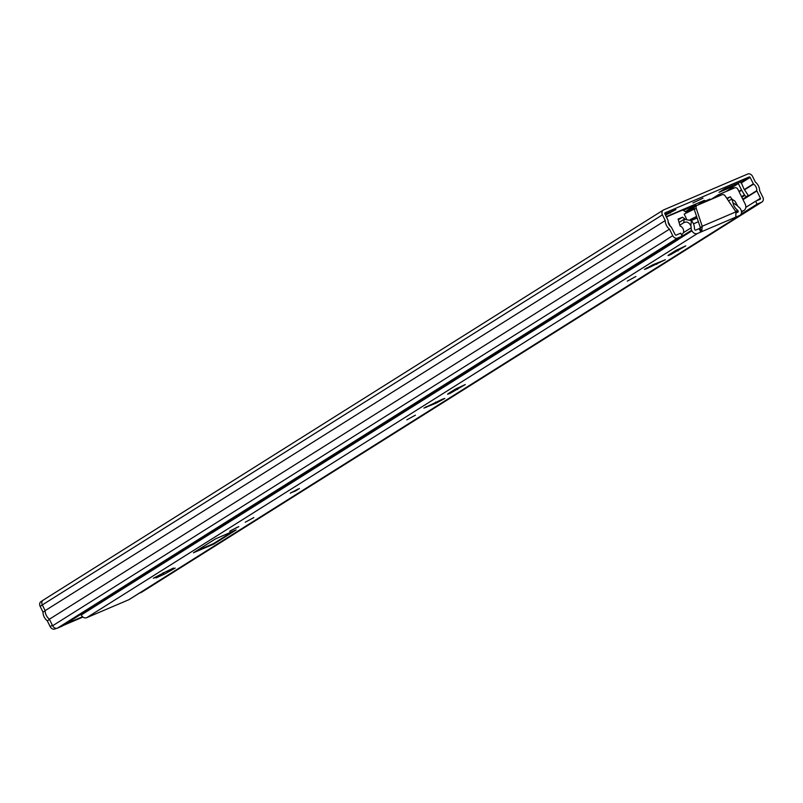 <?xml version="1.0" encoding="UTF-8"?>
<svg xmlns="http://www.w3.org/2000/svg" width="803" height="803" viewBox="0 0 803 803"><rect width="100%" height="100%" fill="white"/><g stroke="black" fill="none" stroke-linecap="round" stroke-linejoin="round"><path stroke-width="1.2" d="M692.919 202.898L702.986 198.231L692.919 202.898M697.315 205.277L704.904 200.509L704.03 200.499L666.269 216.659M687.238 211.621L694.705 206.923M683.212 210.366L695.789 205.046L685.31 211.681M43.553 599.961A4.095 3.292 -122.2 0 0 43.181 600.152A4.095 3.292 -122.2 0 0 42.328 604.92L45.149 610.631A9.285 7.458 -122.2 0 0 49.395 619.213L52.627 625.758A4.095 3.292 -122.2 0 0 57.475 628.127L62.032 626.179L682.138 236.112L680.683 233.181L676.126 235.128A0.823 0.662 -122.2 0 1 675.162 234.647L671.328 227.098A6.002 4.818 -122.2 0 1 668.116 220.594L664.854 213.809A0.823 0.662 -122.2 0 1 665.105 212.815L749.149 176.961A0.823 0.662 -122.2 0 1 750.122 177.433L753.535 184.148A6.002 4.818 -122.2 0 1 756.747 190.652L760.421 198.271A0.823 0.662 -122.2 0 1 760.17 199.264L755.613 201.212L757.068 204.143L741.039 214.22M740.848 181.91L724.537 188.856L719.026 192.318L732.627 186.517A3.824 3.071 -122.2 0 1 732.396 185.503M665.516 215.144L675.935 209.593L665.065 214.23M682.138 236.112L677.581 238.049A4.095 3.292 -122.2 0 1 672.733 235.691L669.491 229.136A9.285 7.458 -122.2 0 1 665.245 220.554L662.425 214.843A4.095 3.292 -122.2 0 1 663.288 210.085A4.095 3.292 -122.2 0 1 663.659 209.884L747.703 174.03A4.095 3.292 -122.2 0 1 752.552 176.389L755.372 182.1A9.285 7.458 -122.2 0 1 759.608 190.692L762.85 197.237A4.095 3.292 -122.2 0 1 761.997 202.005A4.095 3.292 -122.2 0 1 761.625 202.195L757.068 204.143M738.951 191.455L741.47 189.869A3.824 3.071 57.8 0 0 741.661 190.221L744.451 194.828A3.824 3.071 57.8 0 0 744.833 195.38L746.178 197.026L748.115 195.219L743.899 188.835L740.938 181.849M732.627 186.517A3.824 3.071 -122.2 0 0 732.838 187.019L733.49 188.344M741.47 189.869L738.348 183.556A3.824 3.071 57.8 0 1 738.138 183.054M142.231 591.821A4.095 3.292 -122.2 0 1 141.89 592.072A4.095 3.292 -122.2 0 1 141.519 592.273L139.12 593.297M745.806 207.385L755.613 201.212M49.395 619.213L669.491 229.136M45.149 610.631L665.245 220.554M669.963 212.133L670.425 213.056M746.178 197.026L742.765 199.174M82.538 616.724L65.535 623.981M56.471 628.347L55.005 628.97A4.095 3.292 -122.2 0 1 50.157 626.611L47.297 620.809A9.285 7.458 -122.2 0 1 43.011 612.147L40.15 606.345A4.095 3.292 -122.2 0 1 41.003 601.588A4.095 3.292 -122.2 0 1 41.375 601.387M82.94 617.055L63.056 625.537M47.297 620.809L49.495 619.424M43.011 612.147L45.149 610.802M666.4 216.93L678.043 211.962A4.095 3.292 -122.2 0 1 678.425 211.831M716.868 196.936A4.095 3.292 -122.2 0 1 718.173 194.878A4.095 3.292 -122.2 0 1 718.544 194.687L730.65 189.518A3.824 3.071 -122.2 0 1 731.021 189.388M210.898 532.54A9.285 7.458 -122.2 0 0 212.072 532.821L677.832 239.836A9.285 7.458 -122.2 0 1 676.668 239.545M677.832 239.836L677.812 239.244M741.952 211.701A9.285 7.458 -122.2 0 1 741.53 212.534M679.569 237.728A5.46 4.386 57.8 0 0 680.753 237.437L681.767 237.005A1.365 1.094 57.8 0 0 682.179 235.359L681.697 234.376A4.637 3.724 57.8 0 0 682.118 234.155A4.637 3.724 57.8 0 0 683.494 229.869A4.637 3.724 57.8 0 0 680.081 226.034L678.093 219.068L682.46 217.212L678.314 219.811M698.981 204.564L703.267 201.874A2.73 2.188 57.8 0 1 703.508 201.744L709.792 199.174M703.267 201.874A2.73 2.188 57.8 0 0 702.424 203.099M697.134 218.035L691.313 220.524M698.369 221.748L693.461 223.846M694.123 208.68L685.983 212.153L683.955 210.737A2.73 2.188 57.8 0 0 681.777 210.396L667.875 216.338A2.73 2.188 57.8 0 0 667.624 216.469A2.73 2.188 57.8 0 0 666.781 217.703M741.33 210.838A1.365 1.094 57.8 0 0 742.524 211.089L743.538 210.657A5.46 4.386 57.8 0 0 744.03 210.396A5.46 4.386 57.8 0 0 745.174 204.042L737.937 189.398A2.73 2.188 57.8 0 0 734.705 187.822L720.793 193.754A2.73 2.188 57.8 0 0 720.542 193.884A2.73 2.188 57.8 0 0 719.649 195.51L719.629 195.761M716.938 196.906A2.73 2.188 -122.2 0 1 717.792 195.621A2.73 2.188 -122.2 0 1 718.033 195.49M679.248 238.591A1.365 1.094 -122.2 0 1 679.007 238.742L677.993 239.174A5.46 4.386 -122.2 0 1 676.809 239.455M726.775 198.301L730.268 196.805L727.106 198.793M730.268 196.805L732.085 199.264M682.46 217.212L684.889 218.908M668.106 221.769L670.364 226.336M694.193 209.171A36.858 2.79 153.7 0 0 684.176 214.11L686.404 218.617M696.693 216.72A33.445 2.529 -26.3 0 0 691.413 219.299L690.409 219.721M690.229 219.6A36.858 2.79 -26.3 0 1 696.613 216.469M165.97 571.666L153.353 578.24L157.348 576.725L156.033 577.939L164.796 573.934L175.215 568.072L171.22 569.588L173.488 568.062L165.97 571.666M245.246 522.231L253.848 517.554L245.246 522.231M237.317 527.21L229.668 531.365L237.317 527.21M297.953 489.077L290.305 493.223L297.953 489.077M449.941 393.46L465.308 384.537L455.241 389.204L448.486 393.45L447.542 394.233L449.941 393.46M415.422 415.171L406.82 419.849L415.422 415.171M635.906 276.483L627.304 281.15L635.906 276.483M670.425 254.772L685.782 245.848L675.725 250.516L668.969 254.762L668.016 255.545L670.425 254.772M679.057 222.451L684.116 219.269L691.393 220.604L690.831 225.653C688.914 222.23 686.545 221.247 683.734 222.722L684.116 219.269M679.83 225.171L683.734 222.722M699.112 228.654L700.798 232.077L701.772 231.605L700.086 228.182L695.769 230.09A0.823 0.662 -122.2 0 1 694.796 229.608L694.424 228.694A9.897 7.95 57.8 0 0 691.393 220.604M700.798 232.077L697.456 233.502A4.637 3.724 -122.2 0 1 691.965 230.822L691.654 230.2A4.366 3.503 -122.2 0 1 691.132 227.831A6.073 4.878 57.8 0 0 690.831 225.653M94.674 605.653L210.988 532.57M728.462 200.8L731.934 199.164L733.009 202.848A9.897 7.95 57.8 0 0 737.636 210.266L738.138 211.119A0.823 0.662 -122.2 0 1 737.887 212.112L736.351 212.775M731.934 199.164L735.016 201.162L737.485 205.749A6.073 4.878 57.8 0 0 739.081 207.375A4.366 3.503 -122.2 0 1 740.667 209.292L740.968 209.914A4.637 3.724 -122.2 0 1 740.005 215.314A4.637 3.724 -122.2 0 1 739.583 215.525L701.772 231.605L702.193 226.245L696.201 208.218A2.73 2.188 -122.2 0 1 696.944 205.458A2.73 2.188 -122.2 0 1 697.195 205.327L722.128 194.697A2.73 2.188 -122.2 0 1 725.129 195.872L735.939 211.851L735.809 217.081M215.485 538.903L193.433 552.775L213.688 544.133L236.152 529.91L215.485 538.903M442.433 399.191L423.904 408.095L436.24 403.086L444.842 398.418L442.433 399.191M646.796 268.634L665.326 259.72L652.99 264.729L644.387 269.406L646.796 268.634L646.465 267.961M129.654 599.209A4.637 3.724 -122.2 0 1 129.273 599.49A4.637 3.724 -122.2 0 1 128.851 599.711L86.724 617.678A4.637 3.724 -122.2 0 1 81.233 614.998L80.922 614.375A4.366 3.503 -122.2 0 1 80.892 614.315M700.086 228.182L702.193 226.245L735.939 211.851M700.266 227.46L694.274 209.422A2.73 2.188 -122.2 0 1 695.017 206.672A2.73 2.188 -122.2 0 1 695.257 206.542M80.922 614.375L93.329 606.576A4.366 3.503 -122.2 0 1 93.299 606.516M196.354 550.928L213.447 543.641L213.688 544.133M213.447 543.641L233.944 530.743M726.083 191.465L732.908 187.169M740.717 182.261L749.149 176.961M741.53 196.665L744.451 194.828M741.661 190.221L739.131 191.817M732.838 187.019L738.348 183.556M756.035 201.031L760.421 198.271M742.865 199.385L756.747 190.652M743.006 199.666L756.817 190.984M744.501 189.829L753.535 184.148M744.321 189.538L753.304 183.887M731.272 189.287L733.32 187.992M741.079 183.114L750.122 177.433M141.519 592.273L761.625 202.195M52.627 625.758L672.733 235.691M57.475 628.127L677.581 238.049M42.328 604.92L662.425 214.843M694.856 204.414L695.257 205.217M744.833 195.38L741.821 197.267M40.15 606.345L42.348 604.96M55.005 628.97L56.029 628.327M50.157 626.611L52.366 625.226M709.902 199.907L709.541 199.174M719.649 195.51L718.434 196.263M679.007 238.742L681.767 237.005M680.753 237.437L677.993 239.174M742.524 211.089L741.51 211.721M741.53 211.922L743.538 210.657M158.432 575.58L158.894 576.504M456.937 388.22L457.6 389.565M677.421 249.532L678.083 250.877M683.313 232.75L691.132 227.831M682.339 236.062L691.654 230.2M735.689 211.48L737.636 210.266M735.869 211.731L737.827 210.496M86.724 617.678L697.456 233.502M128.851 599.711L739.583 215.525M737.485 205.749L733.009 202.848M736.18 212.353L738.138 211.119M81.233 614.998L211.912 532.79M677.832 239.716L691.965 230.822M93.329 606.576L94.704 605.713M696.201 208.218L694.274 209.422M656.202 263.364L656.713 264.398M435.728 402.052L436.24 403.086M425.981 406.649L426.313 407.322M163.079 572.69L163.842 574.245M141.89 592.072L761.997 202.005M43.181 600.152L663.288 210.085M695.368 204.193L695.789 205.046M41.003 601.588L42.77 600.473M710.745 199.546L718.173 194.878M717.792 195.621L720.542 193.884M744.03 210.396L741.53 211.972M667.624 216.469L666.52 217.161M679.137 238.672L681.888 236.945M710.314 199.736L709.962 199.034M129.273 599.49L740.005 215.314M696.944 205.458L695.017 206.672M167.415 571.003L167.947 572.077M298.254 489.117L291.991 492.209M290.776 492.771L295.313 491.095L299.439 488.495M237.618 527.25L231.364 530.351M230.15 530.913L238.812 526.638"/></g></svg>
